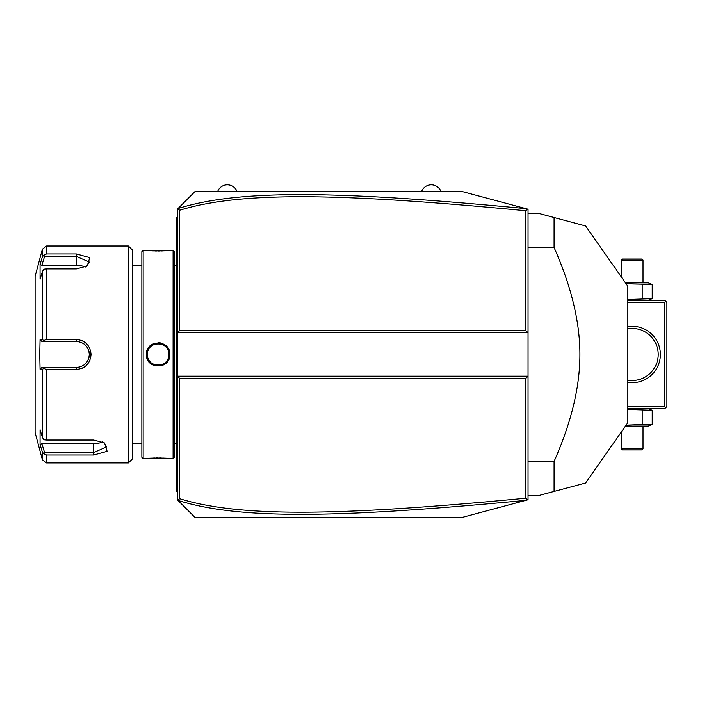 <?xml version="1.0" encoding="UTF-8"?>
<svg xmlns="http://www.w3.org/2000/svg" width="702" height="702" viewBox="0 0 702 702"><rect width="100%" height="100%" fill="white"/><g stroke="black" fill="none" stroke-linecap="round" stroke-linejoin="round"><path stroke-width="1.05" d="M525.877 378.334L528.044 376.167L528.044 499.754L462.951 517.198L194.787 517.198L177.43 499.842L177.43 332.774L528.044 332.774L528.044 376.167L177.43 376.167L179.598 378.334L179.598 498.683C240.821 517.681 340.751 515.856 525.877 498.201L525.877 378.334L179.598 378.334M528.044 332.774L528.044 209.187L527.386 209.012L525.877 210.74C341.163 193.155 241.163 191.19 179.598 210.258L179.598 330.607L525.877 330.607L528.044 332.774M179.598 330.607L177.43 332.774L177.43 209.108L194.787 191.751L462.951 191.751L527.386 209.012M177.904 500.307L179.598 498.683M177.904 208.634L179.598 210.258M525.895 208.617C340.251 190.979 240.154 188.952 177.983 208.547M525.877 330.607L525.877 210.74M527.386 499.929L525.877 498.201M177.983 500.394C239.794 519.919 339.829 518.032 525.895 500.333M177.43 216.918L176.562 217.787L176.562 218.655L177.43 217.787L176.562 218.655L176.562 241.646L177.43 241.646L176.562 241.646L176.562 250.368L177.43 250.368M177.43 259.135L176.562 259.222L176.562 250.368M177.43 271.893L176.562 271.806L176.562 259.222M177.43 437.048L176.562 437.135L176.562 271.806M177.43 449.806L176.562 449.719L176.562 437.135M177.43 492.023L176.562 491.163L176.562 449.719M176.562 490.294L177.43 491.163L176.562 490.294M173.087 250.324L173.087 458.617L174.394 457.309L174.394 251.632L173.087 250.324L169.831 250.324M173.087 458.617L169.831 458.617C170.516 457.888 145.744 457.879 146.402 458.617L143.147 458.617L143.147 250.324L146.402 250.324M146.402 354.475C145.726 339.224 170.507 339.215 169.831 354.475C170.507 369.726 145.726 369.726 146.402 354.475L147.271 354.475C146.595 340.479 169.647 340.479 168.971 354.475C169.647 368.462 146.595 368.462 147.271 354.475L147.288 355.133M160.302 342.866L158.029 342.655M169.831 250.333C170.498 251.062 145.718 251.062 146.402 250.333L146.902 250.386M148.008 250.5L150.447 250.711M151.843 250.807L153.308 250.886M154.94 250.947L156.432 250.983M158.117 251L159.845 250.983M161.302 250.947L162.952 250.886M164.4 250.807L165.856 250.711M168.226 250.5L169.331 250.386M162.162 365.558L164.487 364.391M166.76 362.451L168.103 360.652M164.373 458.134L162.925 458.055M161.302 457.994L159.828 457.958M158.117 457.941L156.406 457.958M154.94 457.994L153.317 458.055M151.834 458.134L150.447 458.231M148.008 458.441L146.902 458.555M143.147 458.617L141.848 457.309L141.848 251.632L143.147 250.324M128.396 245.99L128.396 462.951L132.731 458.617L132.731 250.324L128.396 245.99L46.569 245.99L46.569 253.931L76.325 253.931L46.569 253.931L43.814 255.168L42.374 256.809L42.374 249.201L46.569 245.99M46.569 339.478L43.814 340.47L42.374 339.654L42.374 271.621L40.058 279.212L40.058 264.382L41.848 265.286L44.568 256.405L76.325 256.405L76.325 253.931L89.786 257.608L87.232 265.979L76.325 268.919L46.569 268.919L46.569 339.478L76.325 339.478C85.232 340.33 90.146 345.323 91.076 354.475C90.146 363.627 85.223 368.62 76.325 369.463L79.133 369.191M87.145 344.278L86.171 343.304M82.45 340.83L81.678 340.505M79.01 339.733L54.624 339.478M42.374 271.621L43.814 269.173L46.569 268.919M54.624 369.463L76.325 369.463L46.569 369.463L46.569 440.022L43.814 439.768L42.374 437.32L42.374 369.287L40.058 369.296L39.751 354.475L40.058 339.645L41.848 341.453L44.568 341.453L43.814 340.47M44.568 341.453L76.325 341.453C84.205 342.216 88.549 346.551 89.338 354.475C88.54 362.39 84.205 366.734 76.325 367.488L41.848 367.488L76.325 367.488A13.022 13.022 0 0 0 77.062 367.471M81.88 368.357L82.45 368.111M84.222 367.128L85.372 366.312M89.163 361.863L89.979 360.152M46.569 440.022L93.682 440.022L104.589 442.962L107.134 451.342L93.682 455.019L46.569 455.019L46.569 462.951L128.396 462.951M44.568 256.405L43.814 255.168M41.848 265.286L76.325 265.286L76.325 256.405L89.338 262.03L86.539 266.4M40.058 264.382L42.374 256.809M41.541 449.412L42.374 452.132L42.374 459.74L35.1 432.581L35.1 276.369L42.374 249.201M40.058 339.645L42.374 339.654M41.848 341.453L76.325 341.453A13.022 13.022 0 0 1 77.062 341.47M77.808 341.541A13.022 13.022 0 0 1 79.291 341.795M80.739 342.225A13.022 13.022 0 0 1 81.45 342.506M82.801 343.181A13.022 13.022 0 0 1 83.45 343.576M83.547 343.638A13.022 13.022 0 0 1 84.073 344.015M85.24 344.989A13.022 13.022 0 0 1 85.784 345.524M86.767 346.691A13.022 13.022 0 0 1 87.197 347.315M88.276 349.324A13.022 13.022 0 0 1 88.557 350.026M88.996 351.474A13.022 13.022 0 0 1 89.251 352.966M89.321 353.72A13.022 13.022 0 0 1 89.321 355.23M89.251 355.975A13.022 13.022 0 0 1 88.996 357.467M88.557 358.915A13.022 13.022 0 0 1 88.276 359.626M87.197 361.627A13.022 13.022 0 0 1 86.758 362.25M85.784 363.417A13.022 13.022 0 0 1 85.24 363.952M84.073 364.935A13.022 13.022 0 0 1 83.573 365.286M83.45 365.365A13.022 13.022 0 0 1 82.801 365.76M81.441 366.444A13.022 13.022 0 0 1 80.739 366.716M79.282 367.146A13.022 13.022 0 0 1 77.808 367.4M42.374 369.287L43.814 368.471L46.569 369.463M40.058 369.296L41.848 367.488M44.568 367.488L43.814 368.471M103.896 442.541L106.695 446.92L93.682 452.536L44.568 452.536L43.814 453.773L46.569 455.019M40.356 445.524L42.374 452.132L43.814 453.773M44.568 452.536L41.848 443.655L40.058 444.559L40.058 429.738L42.374 437.32M102.606 441.883A13.022 6.511 0 0 1 93.682 443.655L41.848 443.655M76.325 265.286A13.022 6.511 180 0 1 85.249 267.058M168.945 355.133L168.945 353.808M168.884 353.141L168.778 352.448M168.234 350.552L167.989 349.965M167.699 349.385L167.374 348.824M167.015 348.262L166.611 347.727M166.172 347.2L165.646 346.656M164.917 346.016L164.347 345.586M163.724 345.182L163.136 344.857M162.355 344.489L161.574 344.191M160.881 343.98L160.249 343.831M159.608 343.726L158.985 343.655M158.415 343.629L157.827 343.629M157.248 343.655L156.634 343.726M156.002 343.831L155.353 343.98M154.642 344.199L153.852 344.498M153.097 344.857L152.527 345.173M151.904 345.586L151.342 345.998M150.597 346.656L150.079 347.192M149.623 347.727L149.228 348.262M148.859 348.815L148.534 349.385M148.245 349.982L148.008 350.552M147.455 352.465L147.35 353.141M147.288 353.808L147.271 354.475M147.35 355.8L147.464 356.502M147.727 357.581L148.245 358.968M148.534 359.556L148.859 360.126M149.228 360.688L149.623 361.223M150.079 361.758L150.588 362.285M151.334 362.934L151.904 363.364M152.527 363.768L153.115 364.092M153.843 364.443L154.668 364.759M155.37 364.961L156.002 365.11M156.643 365.215L157.239 365.286M157.836 365.312L158.415 365.312M158.994 365.286L159.608 365.215M160.24 365.11L160.881 364.961M161.574 364.759L162.39 364.443M163.145 364.084L163.715 363.768M164.338 363.364L164.891 362.943M165.637 362.285L166.163 361.749M166.611 361.223L167.006 360.688M167.374 360.126L168.226 358.415M168.778 356.476L168.884 355.8M441.04 191.751A10.337 10.337 0 0 0 421.516 191.751M237.092 191.751A10.337 10.337 0 0 0 217.567 191.751M627.842 302.404L664.733 302.404L665.812 301.316L666.9 302.404L666.9 406.546L664.733 408.713L627.842 408.713M665.812 407.625L664.733 406.546L627.842 406.546M664.733 302.404L664.733 406.546M627.842 326.605A28.203 28.203 0 0 1 660.389 354.475A28.203 28.203 0 0 1 627.842 382.344M665.812 301.316L664.733 300.228L627.842 300.228M658.072 351.693L658.204 353.492M657.309 347.639L656.695 345.7L657.309 347.639M656.098 344.173L656.335 344.735M655.352 342.585L654.887 341.725M654.396 340.882L653.834 340.005M653.246 339.163L655.475 342.83M652.623 338.338L652.123 337.732M651.368 336.863L650.587 336.056M652.176 337.794L652.658 338.39M657.923 358.38L657.756 359.354L657.923 358.38M657.309 361.302L656.695 363.25L657.309 361.302M656.335 364.206L655.922 365.163L656.335 364.206M654.562 367.787L654.992 367.041M654.948 367.111L653.439 369.506M653.325 369.664L654.466 367.945M651.359 372.086L650.596 372.876M627.842 328.799L629.773 328.545L627.842 328.799A26.035 26.035 0 0 1 658.222 354.475A26.035 26.035 0 0 1 627.842 380.142L629.773 380.396L627.842 380.142M630.966 380.475L631.581 380.502L630.966 380.475M632.792 380.502L633.397 380.475L632.792 380.502M634.599 380.396L636.872 380.08L634.599 380.396M637.416 379.975L637.925 379.87L637.416 379.975M637.925 329.071L637.416 328.966L637.925 329.071M636.872 328.861L634.599 328.545L636.872 328.861M633.397 328.466L632.792 328.439L633.397 328.466M631.581 328.439L630.966 328.466L631.581 328.439M625.482 282.871L648.323 282.871L652.228 284.45L652.228 298.648L648.323 300.228M652.228 298.648L627.842 299.526M652.228 284.45L626.114 283.783M642.207 284.45L642.207 298.648M643.032 260.091L641.953 259.003L622.42 259.003L621.34 260.091L643.032 260.091L643.032 282.871M621.34 260.091L621.34 276.957M648.323 408.713L652.228 410.293L627.842 409.424M642.207 410.293L642.207 424.491L626.114 425.158M652.228 410.293L652.228 424.491L642.207 424.491M652.228 424.491L648.323 426.07L625.482 426.07M621.34 448.85L622.42 449.938L641.953 449.938L643.032 448.85L621.34 448.85L621.34 431.984M643.032 448.85L643.032 426.07M528.044 247.499L554.08 247.499C571.367 286.513 579.975 322.174 579.905 354.475C579.966 386.784 571.358 422.446 554.08 461.442L554.08 491.426L538.89 495.498L528.044 495.498M528.044 461.442L554.08 461.442M528.044 213.443L538.89 213.443L554.08 217.515L554.08 247.499M560.88 219.34L585.635 225.974L627.842 286.249L627.842 422.692L585.635 482.976L560.88 489.61M554.08 491.426C596.99 479.931 596.99 479.931 554.08 491.426L559.854 489.882M554.08 217.515C596.99 229.01 596.99 229.01 554.08 217.515L559.854 219.059M176.562 280.66L177.43 280.66M176.562 428.281L177.43 428.281M176.562 458.573L177.43 458.573M176.562 467.295L177.43 467.295M76.325 339.478L76.325 341.453M91.076 354.475L89.338 354.475M76.325 369.463L76.325 367.488M93.682 455.019L93.682 443.655M169.831 354.475L168.971 354.475M174.394 265.514L176.562 265.514M132.731 265.514L141.848 265.514M132.731 443.427L141.848 443.427M42.374 459.74L46.569 462.951M174.394 443.427L176.562 443.427"/></g></svg>
